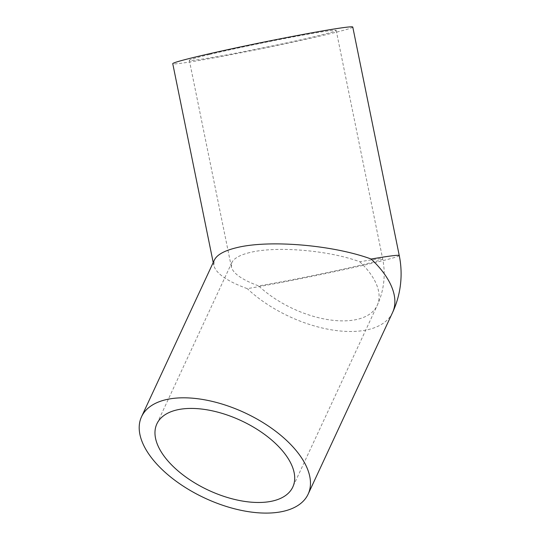 <?xml version="1.0" encoding="UTF-8"?>
<svg xmlns="http://www.w3.org/2000/svg" width="540" height="540" viewBox="0 0 540 540"><rect width="100%" height="100%" fill="white"/><g stroke="black" fill="none" stroke-linecap="round" stroke-linejoin="round"><path stroke-width="0.41" stroke-dasharray="2.7 2.03" d="M399.256 255.535A91.854 2.997 -11.5 0 1 374.551 262.683A91.854 2.997 -11.5 0 1 247.3 288.657C227.063 281.232 215.885 273.443 213.773 265.295L214.394 259.99M352.775 27.061A91.854 2.997 -11.5 0 1 328.07 34.209A91.854 2.997 -11.5 0 1 229.696 54.938A91.854 2.997 -11.5 0 1 172.753 63.686M249.777 252.551C239.929 254.961 233.955 258.289 231.863 262.541L231.35 266.868C233.078 273.517 242.197 279.869 258.707 285.93A74.939 2.45 -11.5 0 0 362.529 264.735A74.939 2.45 -11.5 0 0 382.685 258.91A74.939 2.45 -11.5 0 0 359.788 261.765C328.563 250.25 276.129 245.855 249.777 252.551M209.48 54.479A74.939 2.45 168.5 0 0 189.324 60.311A74.939 2.45 168.5 0 0 235.784 53.177A74.939 2.45 168.5 0 0 316.042 36.261A74.939 2.45 168.5 0 0 336.197 30.429A74.939 2.45 168.5 0 0 289.744 37.564A74.939 2.45 168.5 0 0 209.48 54.479M392.546 312.566A91.854 47.108 24.9 0 1 368.368 329.569A91.854 47.108 24.9 0 1 247.3 288.657M359.788 261.765A74.939 38.434 24.9 0 1 377.204 305.438A74.939 38.434 24.9 0 1 357.48 319.309A74.939 38.434 24.9 0 1 258.707 285.93M213.212 262.541L213.773 265.295M189.324 60.311L231.35 266.868M231.863 262.541L156.877 423.866M336.197 30.429L382.685 258.91A74.939 74.939 0 0 1 377.204 305.438L292.795 487.04"/><path stroke-width="0.81" d="M141.541 416.738L214.394 259.99C216.959 254.779 224.282 250.695 236.358 247.752C268.657 239.537 332.924 244.924 371.189 259.038A91.854 47.108 24.9 0 1 392.546 312.566L308.131 494.168A91.854 47.108 24.9 0 1 283.959 511.171A91.854 47.108 24.9 0 1 182.189 485.447A91.854 47.108 24.9 0 1 141.541 416.738A91.854 47.108 24.9 0 1 165.719 399.735A91.854 47.108 24.9 0 1 267.489 425.459A91.854 47.108 24.9 0 1 308.131 494.168M213.212 262.541L172.753 63.686A91.854 2.997 -11.5 0 1 197.458 56.538A91.854 2.997 -11.5 0 1 295.832 35.802A91.854 2.997 -11.5 0 1 352.775 27.061L399.256 255.535A91.854 2.997 -11.5 0 0 371.189 259.038M273.071 500.911A74.939 38.434 24.9 0 1 190.04 479.925A74.939 38.434 24.9 0 1 156.877 423.866A74.939 38.434 24.9 0 1 176.6 409.995A74.939 38.434 24.9 0 1 259.632 430.981A74.939 38.434 24.9 0 1 292.795 487.04A74.939 38.434 24.9 0 1 273.071 500.911M392.546 312.566A91.854 91.854 0 0 0 399.256 255.535"/></g></svg>
